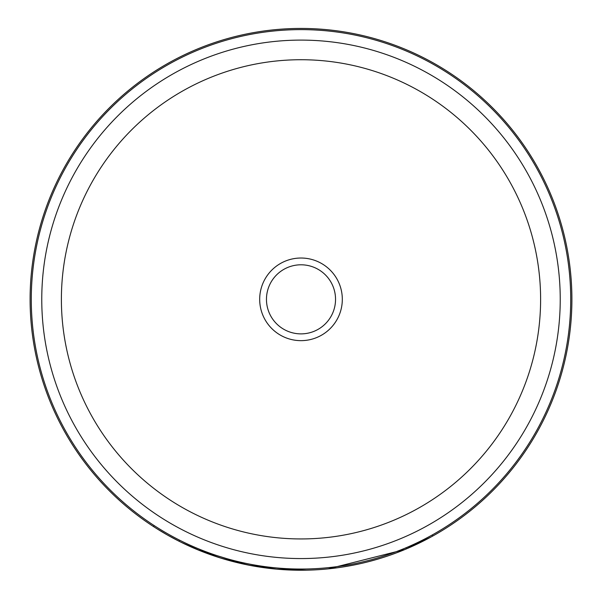 <?xml version="1.0" encoding="UTF-8"?>
<svg xmlns="http://www.w3.org/2000/svg" width="602" height="602" viewBox="0 0 602 602"><rect width="100%" height="100%" fill="white"/><g stroke="black" fill="none" stroke-linecap="round" stroke-linejoin="round"><path stroke-width="0.9" d="M342.312 299.337A41.312 41.312 0 0 1 301 340.649A41.312 41.312 0 0 1 259.688 299.337A41.312 41.312 0 0 1 301 258.025A41.312 41.312 0 0 1 342.312 299.337M266.46 299.337A34.54 34.54 0 0 0 301 333.877A34.54 34.54 0 0 0 335.54 299.337A34.54 34.54 0 0 0 301 264.797A34.54 34.54 0 0 0 266.46 299.337M31.281 299.337A269.719 269.719 0 0 1 301 29.618A269.719 269.719 0 0 1 570.719 299.337A269.719 269.719 0 0 1 301 569.048A269.719 269.719 0 0 1 31.281 299.337M30.1 299.337A270.9 270.9 0 0 1 301 28.437A270.9 270.9 0 0 1 571.9 299.337A270.9 270.9 0 0 1 301 570.237A270.9 270.9 0 0 1 30.1 299.337M277.176 569.183L248.137 565.03L221.047 558.167L201.346 551.244M239.197 563.088L228.73 560.417M217.947 557.189L217.134 556.925M204.56 552.486L199.262 550.409M198.705 550.183L197.516 549.694M195.078 548.67L194.002 548.211M193.852 548.144L193.076 547.805M192.971 547.767L192.256 547.451M201.467 551.289L181.345 542.379M180.781 542.093L181.857 542.628M184.092 543.711L188.712 545.863M188.983 545.991L196.711 549.355M197.343 549.618L246.76 564.751M248.137 565.03L249.943 565.383M250.53 565.489L263.337 567.603M276.047 569.086L306.501 570.177A270.9 270.9 0 0 0 335.75 567.995M342.004 567.114L354.315 564.939M386.431 556.414L384.686 556.985M376.769 559.424L368.642 561.651M328.143 568.875L404.988 549.483L430.972 537.022M428.759 538.218L425.697 539.828M421.693 541.86L416.923 544.178M411.136 546.834L406.365 548.904L406.102 548.279M406.222 548.964L405.515 549.265M397.177 552.583L389.253 555.458M379.885 558.498L375.151 559.89M359.439 563.856L350.055 565.76M330.739 568.597L327.307 568.958M251.425 565.662L233.666 561.734M226.412 559.762L216.442 556.699M208.992 554.133L195.582 548.881M190.39 546.624L183.219 543.29M179.283 540.596L178.975 541.198L167.394 534.997M167.273 534.93L160.313 530.836M157.378 529.03L167.446 535.027M41.764 299.337A259.236 259.236 0 0 1 301 40.101A259.236 259.236 0 0 1 560.236 299.337A259.236 259.236 0 0 1 301 558.566A259.236 259.236 0 0 1 41.764 299.337M61.389 299.337A239.611 239.611 0 0 1 301 59.726A239.611 239.611 0 0 1 540.611 299.337A239.611 239.611 0 0 1 301 538.941A239.611 239.611 0 0 1 61.389 299.337M432.409 535.456L432.74 536.043M153.909 526.02L153.54 526.584"/></g></svg>
